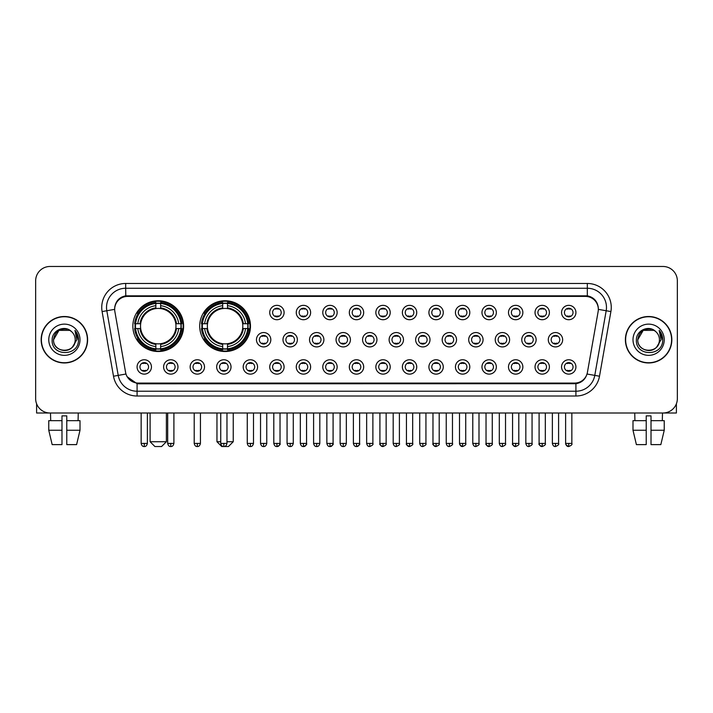 <?xml version="1.0" encoding="UTF-8"?>
<svg xmlns="http://www.w3.org/2000/svg" width="713" height="713" viewBox="0 0 713 713"><rect width="100%" height="100%" fill="white"/><g stroke="black" fill="none" stroke-linecap="round" stroke-linejoin="round"><path stroke-width="1.07" d="M199.711 326.135A25.383 25.383 0 0 0 225.094 351.518A25.383 25.383 0 0 0 250.477 326.135A25.383 25.383 0 0 0 225.094 300.761A25.383 25.383 0 0 0 199.711 326.135M132.859 326.135A25.383 25.383 0 0 0 158.241 351.518A25.383 25.383 0 0 0 183.624 326.135A25.383 25.383 0 0 0 158.241 300.761A25.383 25.383 0 0 0 132.859 326.135M177.974 366.937A7.183 7.183 0 0 1 170.79 374.12A7.183 7.183 0 0 1 163.607 366.937A7.183 7.183 0 0 1 170.79 359.753A7.183 7.183 0 0 1 177.974 366.937M166.477 366.937A4.314 4.314 0 0 0 170.79 371.25A4.314 4.314 0 0 0 175.104 366.937A4.314 4.314 0 0 0 170.79 362.632A4.314 4.314 0 0 0 166.477 366.937M204.506 366.937A7.183 7.183 0 0 1 197.323 374.12A7.183 7.183 0 0 1 190.139 366.937A7.183 7.183 0 0 1 197.323 359.753A7.183 7.183 0 0 1 204.506 366.937M193.009 366.937A4.314 4.314 0 0 0 197.323 371.25A4.314 4.314 0 0 0 201.627 366.937A4.314 4.314 0 0 0 197.323 362.632A4.314 4.314 0 0 0 193.009 366.937M231.03 366.937A7.183 7.183 0 0 1 223.846 374.12A7.183 7.183 0 0 1 216.663 366.937A7.183 7.183 0 0 1 223.846 359.753A7.183 7.183 0 0 1 231.03 366.937M219.542 366.937A4.314 4.314 0 0 0 223.846 371.25A4.314 4.314 0 0 0 228.16 366.937A4.314 4.314 0 0 0 223.846 362.632A4.314 4.314 0 0 0 219.542 366.937M257.562 366.937A7.183 7.183 0 0 1 250.379 374.12A7.183 7.183 0 0 1 243.195 366.937A7.183 7.183 0 0 1 250.379 359.753A7.183 7.183 0 0 1 257.562 366.937M246.074 366.937A4.314 4.314 0 0 0 250.379 371.25A4.314 4.314 0 0 0 254.693 366.937A4.314 4.314 0 0 0 250.379 362.632A4.314 4.314 0 0 0 246.074 366.937M284.095 366.937A7.183 7.183 0 0 1 276.911 374.12A7.183 7.183 0 0 1 269.728 366.937A7.183 7.183 0 0 1 276.911 359.753A7.183 7.183 0 0 1 284.095 366.937M272.598 366.937A4.314 4.314 0 0 0 276.911 371.25A4.314 4.314 0 0 0 281.216 366.937A4.314 4.314 0 0 0 276.911 362.632A4.314 4.314 0 0 0 272.598 366.937M310.627 366.937A7.183 7.183 0 0 1 303.444 374.12A7.183 7.183 0 0 1 296.26 366.937A7.183 7.183 0 0 1 303.444 359.753A7.183 7.183 0 0 1 310.627 366.937M299.13 366.937A4.314 4.314 0 0 0 303.444 371.25A4.314 4.314 0 0 0 307.749 366.937A4.314 4.314 0 0 0 303.444 362.632A4.314 4.314 0 0 0 299.13 366.937M337.151 366.937A7.183 7.183 0 0 1 329.967 374.12A7.183 7.183 0 0 1 322.784 366.937A7.183 7.183 0 0 1 329.967 359.753A7.183 7.183 0 0 1 337.151 366.937M325.663 366.937A4.314 4.314 0 0 0 329.967 371.25A4.314 4.314 0 0 0 334.281 366.937A4.314 4.314 0 0 0 329.967 362.632A4.314 4.314 0 0 0 325.663 366.937M363.683 366.937A7.183 7.183 0 0 1 356.5 374.12A7.183 7.183 0 0 1 349.317 366.937A7.183 7.183 0 0 1 356.5 359.753A7.183 7.183 0 0 1 363.683 366.937M352.186 366.937A4.314 4.314 0 0 0 356.5 371.25A4.314 4.314 0 0 0 360.814 366.937A4.314 4.314 0 0 0 356.5 362.632A4.314 4.314 0 0 0 352.186 366.937M390.216 366.937A7.183 7.183 0 0 1 383.033 374.12A7.183 7.183 0 0 1 375.849 366.937A7.183 7.183 0 0 1 383.033 359.753A7.183 7.183 0 0 1 390.216 366.937M378.719 366.937A4.314 4.314 0 0 0 383.033 371.25A4.314 4.314 0 0 0 387.337 366.937A4.314 4.314 0 0 0 383.033 362.632A4.314 4.314 0 0 0 378.719 366.937M416.74 366.937A7.183 7.183 0 0 1 409.556 374.12A7.183 7.183 0 0 1 402.373 366.937A7.183 7.183 0 0 1 409.556 359.753A7.183 7.183 0 0 1 416.74 366.937M405.251 366.937A4.314 4.314 0 0 0 409.556 371.25A4.314 4.314 0 0 0 413.87 366.937A4.314 4.314 0 0 0 409.556 362.632A4.314 4.314 0 0 0 405.251 366.937M443.272 366.937A7.183 7.183 0 0 1 436.089 374.12A7.183 7.183 0 0 1 428.905 366.937A7.183 7.183 0 0 1 436.089 359.753A7.183 7.183 0 0 1 443.272 366.937M431.784 366.937A4.314 4.314 0 0 0 436.089 371.25A4.314 4.314 0 0 0 440.402 366.937A4.314 4.314 0 0 0 436.089 362.632A4.314 4.314 0 0 0 431.784 366.937M469.805 366.937A7.183 7.183 0 0 1 462.621 374.12A7.183 7.183 0 0 1 455.438 366.937A7.183 7.183 0 0 1 462.621 359.753A7.183 7.183 0 0 1 469.805 366.937M458.307 366.937A4.314 4.314 0 0 0 462.621 371.25A4.314 4.314 0 0 0 466.926 366.937A4.314 4.314 0 0 0 462.621 362.632A4.314 4.314 0 0 0 458.307 366.937M496.337 366.937A7.183 7.183 0 0 1 489.154 374.12A7.183 7.183 0 0 1 481.97 366.937A7.183 7.183 0 0 1 489.154 359.753A7.183 7.183 0 0 1 496.337 366.937M484.84 366.937A4.314 4.314 0 0 0 489.154 371.25A4.314 4.314 0 0 0 493.458 366.937A4.314 4.314 0 0 0 489.154 362.632A4.314 4.314 0 0 0 484.84 366.937M522.861 366.937A7.183 7.183 0 0 1 515.677 374.12A7.183 7.183 0 0 1 508.494 366.937A7.183 7.183 0 0 1 515.677 359.753A7.183 7.183 0 0 1 522.861 366.937M511.373 366.937A4.314 4.314 0 0 0 515.677 371.25A4.314 4.314 0 0 0 519.991 366.937A4.314 4.314 0 0 0 515.677 362.632A4.314 4.314 0 0 0 511.373 366.937M549.393 366.937A7.183 7.183 0 0 1 542.21 374.12A7.183 7.183 0 0 1 535.026 366.937A7.183 7.183 0 0 1 542.21 359.753A7.183 7.183 0 0 1 549.393 366.937M537.896 366.937A4.314 4.314 0 0 0 542.21 371.25A4.314 4.314 0 0 0 546.523 366.937A4.314 4.314 0 0 0 542.21 362.632A4.314 4.314 0 0 0 537.896 366.937M575.926 366.937A7.183 7.183 0 0 1 568.742 374.12A7.183 7.183 0 0 1 561.559 366.937A7.183 7.183 0 0 1 568.742 359.753A7.183 7.183 0 0 1 575.926 366.937M564.429 366.937A4.314 4.314 0 0 0 568.742 371.25A4.314 4.314 0 0 0 573.047 366.937A4.314 4.314 0 0 0 568.742 362.632A4.314 4.314 0 0 0 564.429 366.937M151.441 366.937A7.183 7.183 0 0 1 144.258 374.12A7.183 7.183 0 0 1 137.074 366.937A7.183 7.183 0 0 1 144.258 359.753A7.183 7.183 0 0 1 151.441 366.937M139.953 366.937A4.314 4.314 0 0 0 144.258 371.25A4.314 4.314 0 0 0 148.571 366.937A4.314 4.314 0 0 0 144.258 362.632A4.314 4.314 0 0 0 139.953 366.937M270.824 339.736A7.183 7.183 0 0 1 263.641 346.919A7.183 7.183 0 0 1 256.466 339.736A7.183 7.183 0 0 1 263.641 332.552A7.183 7.183 0 0 1 270.824 339.736M259.336 339.736A4.314 4.314 0 0 0 263.641 344.049A4.314 4.314 0 0 0 267.954 339.736A4.314 4.314 0 0 0 263.641 335.431A4.314 4.314 0 0 0 259.336 339.736M297.357 339.736A7.183 7.183 0 0 1 290.173 346.919A7.183 7.183 0 0 1 282.99 339.736A7.183 7.183 0 0 1 290.173 332.552A7.183 7.183 0 0 1 297.357 339.736M285.868 339.736A4.314 4.314 0 0 0 290.173 344.049A4.314 4.314 0 0 0 294.487 339.736A4.314 4.314 0 0 0 290.173 335.431A4.314 4.314 0 0 0 285.868 339.736M323.889 339.736A7.183 7.183 0 0 1 316.706 346.919A7.183 7.183 0 0 1 309.522 339.736A7.183 7.183 0 0 1 316.706 332.552A7.183 7.183 0 0 1 323.889 339.736M312.392 339.736A4.314 4.314 0 0 0 316.706 344.049A4.314 4.314 0 0 0 321.019 339.736A4.314 4.314 0 0 0 316.706 335.431A4.314 4.314 0 0 0 312.392 339.736M350.422 339.736A7.183 7.183 0 0 1 343.238 346.919A7.183 7.183 0 0 1 336.055 339.736A7.183 7.183 0 0 1 343.238 332.552A7.183 7.183 0 0 1 350.422 339.736M338.925 339.736A4.314 4.314 0 0 0 343.238 344.049A4.314 4.314 0 0 0 347.543 339.736A4.314 4.314 0 0 0 343.238 335.431A4.314 4.314 0 0 0 338.925 339.736M376.945 339.736A7.183 7.183 0 0 1 369.762 346.919A7.183 7.183 0 0 1 362.578 339.736A7.183 7.183 0 0 1 369.762 332.552A7.183 7.183 0 0 1 376.945 339.736M365.457 339.736A4.314 4.314 0 0 0 369.762 344.049A4.314 4.314 0 0 0 374.075 339.736A4.314 4.314 0 0 0 369.762 335.431A4.314 4.314 0 0 0 365.457 339.736M403.478 339.736A7.183 7.183 0 0 1 396.294 346.919A7.183 7.183 0 0 1 389.111 339.736A7.183 7.183 0 0 1 396.294 332.552A7.183 7.183 0 0 1 403.478 339.736M391.981 339.736A4.314 4.314 0 0 0 396.294 344.049A4.314 4.314 0 0 0 400.608 339.736A4.314 4.314 0 0 0 396.294 335.431A4.314 4.314 0 0 0 391.981 339.736M430.01 339.736A7.183 7.183 0 0 1 422.827 346.919A7.183 7.183 0 0 1 415.643 339.736A7.183 7.183 0 0 1 422.827 332.552A7.183 7.183 0 0 1 430.01 339.736M418.513 339.736A4.314 4.314 0 0 0 422.827 344.049A4.314 4.314 0 0 0 427.132 339.736A4.314 4.314 0 0 0 422.827 335.431A4.314 4.314 0 0 0 418.513 339.736M456.534 339.736A7.183 7.183 0 0 1 449.359 346.919A7.183 7.183 0 0 1 442.176 339.736A7.183 7.183 0 0 1 449.359 332.552A7.183 7.183 0 0 1 456.534 339.736M445.046 339.736A4.314 4.314 0 0 0 449.359 344.049A4.314 4.314 0 0 0 453.664 339.736A4.314 4.314 0 0 0 449.359 335.431A4.314 4.314 0 0 0 445.046 339.736M483.066 339.736A7.183 7.183 0 0 1 475.883 346.919A7.183 7.183 0 0 1 468.699 339.736A7.183 7.183 0 0 1 475.883 332.552A7.183 7.183 0 0 1 483.066 339.736M471.578 339.736A4.314 4.314 0 0 0 475.883 344.049A4.314 4.314 0 0 0 480.197 339.736A4.314 4.314 0 0 0 475.883 335.431A4.314 4.314 0 0 0 471.578 339.736M509.599 339.736A7.183 7.183 0 0 1 502.415 346.919A7.183 7.183 0 0 1 495.232 339.736A7.183 7.183 0 0 1 502.415 332.552A7.183 7.183 0 0 1 509.599 339.736M498.102 339.736A4.314 4.314 0 0 0 502.415 344.049A4.314 4.314 0 0 0 506.729 339.736A4.314 4.314 0 0 0 502.415 335.431A4.314 4.314 0 0 0 498.102 339.736M536.131 339.736A7.183 7.183 0 0 1 528.948 346.919A7.183 7.183 0 0 1 521.764 339.736A7.183 7.183 0 0 1 528.948 332.552A7.183 7.183 0 0 1 536.131 339.736M524.634 339.736A4.314 4.314 0 0 0 528.948 344.049A4.314 4.314 0 0 0 533.253 339.736A4.314 4.314 0 0 0 528.948 335.431A4.314 4.314 0 0 0 524.634 339.736M562.655 339.736A7.183 7.183 0 0 1 555.472 346.919A7.183 7.183 0 0 1 548.288 339.736A7.183 7.183 0 0 1 555.472 332.552A7.183 7.183 0 0 1 562.655 339.736M551.167 339.736A4.314 4.314 0 0 0 555.472 344.049A4.314 4.314 0 0 0 559.785 339.736A4.314 4.314 0 0 0 555.472 335.431A4.314 4.314 0 0 0 551.167 339.736M284.095 312.535A7.183 7.183 0 0 1 276.911 319.718A7.183 7.183 0 0 1 269.728 312.535A7.183 7.183 0 0 1 276.911 305.351A7.183 7.183 0 0 1 284.095 312.535M272.598 312.535A4.314 4.314 0 0 0 276.911 316.848A4.314 4.314 0 0 0 281.216 312.535A4.314 4.314 0 0 0 276.911 308.23A4.314 4.314 0 0 0 272.598 312.535M310.627 312.535A7.183 7.183 0 0 1 303.444 319.718A7.183 7.183 0 0 1 296.26 312.535A7.183 7.183 0 0 1 303.444 305.351A7.183 7.183 0 0 1 310.627 312.535M299.13 312.535A4.314 4.314 0 0 0 303.444 316.848A4.314 4.314 0 0 0 307.749 312.535A4.314 4.314 0 0 0 303.444 308.23A4.314 4.314 0 0 0 299.13 312.535M337.151 312.535A7.183 7.183 0 0 1 329.967 319.718A7.183 7.183 0 0 1 322.784 312.535A7.183 7.183 0 0 1 329.967 305.351A7.183 7.183 0 0 1 337.151 312.535M325.663 312.535A4.314 4.314 0 0 0 329.967 316.848A4.314 4.314 0 0 0 334.281 312.535A4.314 4.314 0 0 0 329.967 308.23A4.314 4.314 0 0 0 325.663 312.535M363.683 312.535A7.183 7.183 0 0 1 356.5 319.718A7.183 7.183 0 0 1 349.317 312.535A7.183 7.183 0 0 1 356.5 305.351A7.183 7.183 0 0 1 363.683 312.535M352.186 312.535A4.314 4.314 0 0 0 356.5 316.848A4.314 4.314 0 0 0 360.814 312.535A4.314 4.314 0 0 0 356.5 308.23A4.314 4.314 0 0 0 352.186 312.535M390.216 312.535A7.183 7.183 0 0 1 383.033 319.718A7.183 7.183 0 0 1 375.849 312.535A7.183 7.183 0 0 1 383.033 305.351A7.183 7.183 0 0 1 390.216 312.535M378.719 312.535A4.314 4.314 0 0 0 383.033 316.848A4.314 4.314 0 0 0 387.337 312.535A4.314 4.314 0 0 0 383.033 308.23A4.314 4.314 0 0 0 378.719 312.535M416.74 312.535A7.183 7.183 0 0 1 409.556 319.718A7.183 7.183 0 0 1 402.373 312.535A7.183 7.183 0 0 1 409.556 305.351A7.183 7.183 0 0 1 416.74 312.535M405.251 312.535A4.314 4.314 0 0 0 409.556 316.848A4.314 4.314 0 0 0 413.87 312.535A4.314 4.314 0 0 0 409.556 308.23A4.314 4.314 0 0 0 405.251 312.535M443.272 312.535A7.183 7.183 0 0 1 436.089 319.718A7.183 7.183 0 0 1 428.905 312.535A7.183 7.183 0 0 1 436.089 305.351A7.183 7.183 0 0 1 443.272 312.535M431.784 312.535A4.314 4.314 0 0 0 436.089 316.848A4.314 4.314 0 0 0 440.402 312.535A4.314 4.314 0 0 0 436.089 308.23A4.314 4.314 0 0 0 431.784 312.535M469.805 312.535A7.183 7.183 0 0 1 462.621 319.718A7.183 7.183 0 0 1 455.438 312.535A7.183 7.183 0 0 1 462.621 305.351A7.183 7.183 0 0 1 469.805 312.535M458.307 312.535A4.314 4.314 0 0 0 462.621 316.848A4.314 4.314 0 0 0 466.926 312.535A4.314 4.314 0 0 0 462.621 308.23A4.314 4.314 0 0 0 458.307 312.535M496.337 312.535A7.183 7.183 0 0 1 489.154 319.718A7.183 7.183 0 0 1 481.97 312.535A7.183 7.183 0 0 1 489.154 305.351A7.183 7.183 0 0 1 496.337 312.535M484.84 312.535A4.314 4.314 0 0 0 489.154 316.848A4.314 4.314 0 0 0 493.458 312.535A4.314 4.314 0 0 0 489.154 308.23A4.314 4.314 0 0 0 484.84 312.535M522.861 312.535A7.183 7.183 0 0 1 515.677 319.718A7.183 7.183 0 0 1 508.494 312.535A7.183 7.183 0 0 1 515.677 305.351A7.183 7.183 0 0 1 522.861 312.535M511.373 312.535A4.314 4.314 0 0 0 515.677 316.848A4.314 4.314 0 0 0 519.991 312.535A4.314 4.314 0 0 0 515.677 308.23A4.314 4.314 0 0 0 511.373 312.535M549.393 312.535A7.183 7.183 0 0 1 542.21 319.718A7.183 7.183 0 0 1 535.026 312.535A7.183 7.183 0 0 1 542.21 305.351A7.183 7.183 0 0 1 549.393 312.535M537.896 312.535A4.314 4.314 0 0 0 542.21 316.848A4.314 4.314 0 0 0 546.523 312.535A4.314 4.314 0 0 0 542.21 308.23A4.314 4.314 0 0 0 537.896 312.535M575.926 312.535A7.183 7.183 0 0 1 568.742 319.718A7.183 7.183 0 0 1 561.559 312.535A7.183 7.183 0 0 1 568.742 305.351A7.183 7.183 0 0 1 575.926 312.535M564.429 312.535A4.314 4.314 0 0 0 568.742 316.848A4.314 4.314 0 0 0 573.047 312.535A4.314 4.314 0 0 0 568.742 308.23A4.314 4.314 0 0 0 564.429 312.535M114.864 311.572A12.932 12.932 0 0 1 127.591 296.403L585.409 296.403A12.932 12.932 0 0 1 598.136 311.572L587.414 372.391A12.932 12.932 0 0 1 574.678 383.077L138.322 383.077A12.932 12.932 0 0 1 125.586 372.391L114.864 311.572M135.14 328.533A23.226 23.226 0 0 1 135.14 323.747M201.993 328.533A23.226 23.226 0 0 1 201.993 323.747M41.158 339.736A23.226 23.226 0 0 0 64.384 362.962A23.226 23.226 0 0 0 87.61 339.736A23.226 23.226 0 0 0 64.384 316.51A23.226 23.226 0 0 0 41.158 339.736M625.39 339.736A23.226 23.226 0 0 0 648.616 362.962A23.226 23.226 0 0 0 671.842 339.736A23.226 23.226 0 0 0 648.616 316.51A23.226 23.226 0 0 0 625.39 339.736M114.722 307.419L114.686 309.353L114.722 307.419C115.72 301.046 119.374 297.187 125.675 295.824L587.325 295.824C593.617 297.178 597.271 301.038 598.278 307.419L598.314 309.353M125.675 283.471L587.325 283.471A23.948 23.948 0 0 1 610.898 311.572L599.499 376.223A23.948 23.948 0 0 1 575.917 396.009L137.083 396.009A23.948 23.948 0 0 1 113.501 376.223L102.102 311.572A23.948 23.948 0 0 1 125.675 283.471L125.675 288.257L587.325 288.257A19.153 19.153 0 0 1 606.184 310.743L594.785 375.386A19.153 19.153 0 0 1 575.917 391.223L137.083 391.223A19.153 19.153 0 0 1 118.215 375.386L106.816 310.743A19.153 19.153 0 0 1 125.675 288.257L125.782 295.806M118.171 299.754L121.611 297.152M121.727 297.089L125.069 295.931M575.917 396.009L575.917 383.71C581.612 382.765 585.293 379.53 586.968 374.013C585.302 379.53 581.621 382.756 575.917 383.71L138.572 383.799L137.083 383.71L126.994 376.616M597.039 302.98L598.278 307.419M677.35 280.833A14.367 14.367 0 0 0 662.983 266.475L50.017 266.475A14.367 14.367 0 0 0 35.65 280.833L35.65 398.638A14.367 14.367 0 0 0 50.017 413.005L662.983 413.005A14.367 14.367 0 0 0 677.35 398.638L677.35 280.833L677.35 398.638M587.022 374.022L594.785 375.386L606.184 310.743L610.898 311.572M35.65 280.833L35.65 398.638M662.983 266.475L50.017 266.475M50.017 413.005L662.983 413.005M87.369 339.736A22.985 22.985 0 0 0 64.384 316.75A22.985 22.985 0 0 0 41.399 339.736A22.985 22.985 0 0 0 64.384 362.73A22.985 22.985 0 0 0 87.369 339.736M71.469 331.563A10.82 10.82 0 0 1 75.204 339.736C75.872 353.701 52.896 353.701 53.564 339.736L58.974 330.369L69.794 330.369L71.469 331.563C64.83 324.602 52.04 330.333 52.165 339.736C50.944 356.447 78.038 356.883 78.475 340.547L78.501 339.736C78.457 336.188 77.28 333.069 74.954 330.386L76.817 339.736L72.673 346.696A10.82 10.82 0 0 0 75.204 339.736C75.872 353.701 52.896 353.701 53.564 339.736C54.616 331.964 59.072 328.452 66.942 329.219M72.673 346.696C66.933 354.459 52.994 349.495 53.564 339.736M48.769 339.736A15.615 15.615 0 0 0 64.384 355.35A15.615 15.615 0 0 0 79.999 339.736A15.615 15.615 0 0 0 64.384 324.13A15.615 15.615 0 0 0 48.769 339.736M75.061 330.502L78.492 340.146M36.604 403.799L36.604 413.005L92.155 413.005M48.76 420.67L48.76 430.251L52.165 444.618L48.76 430.251L48.76 420.67L61.986 420.67L61.986 415.884L66.781 415.884L66.781 420.67L80.008 420.67L80.008 430.251L76.603 444.618L80.008 430.251L66.781 430.251L66.781 420.67L66.781 444.618L76.603 444.618M78.27 413.005L78.065 420.67M61.986 420.67L61.986 444.618L52.165 444.618M48.76 430.251L61.986 430.251M50.498 413.005L50.703 420.67M671.601 339.736A22.985 22.985 0 0 0 648.616 316.75A22.985 22.985 0 0 0 625.631 339.736A22.985 22.985 0 0 0 648.616 362.73A22.985 22.985 0 0 0 671.601 339.736M655.71 331.563A10.82 10.82 0 0 1 659.436 339.736C660.104 353.701 637.128 353.701 637.796 339.736L643.206 330.369L654.026 330.369L655.71 331.563C649.062 324.602 636.281 330.333 636.397 339.736C635.185 356.447 662.27 356.883 662.707 340.547L662.734 339.736C662.689 336.188 661.512 333.069 659.186 330.386L661.058 339.736L656.914 346.696A10.82 10.82 0 0 0 659.436 339.736C660.104 353.701 637.128 353.701 637.796 339.736C638.848 331.964 643.304 328.452 651.174 329.219M656.914 346.696C651.165 354.459 637.235 349.495 637.796 339.736M633.001 339.736A15.615 15.615 0 0 0 648.616 355.35A15.615 15.615 0 0 0 664.231 339.736A15.615 15.615 0 0 0 648.616 324.13A15.615 15.615 0 0 0 633.001 339.736M659.293 330.502L662.725 340.146M161.593 446.525L154.89 446.525L150.104 441.739L166.387 441.739L161.593 446.525M160.639 348.809L160.639 349.771A23.752 23.752 0 0 0 181.877 328.533L180.915 328.533A22.798 22.798 0 0 1 160.639 348.809L160.639 346.589A20.588 20.588 0 0 0 178.696 328.533L175.799 328.533A17.718 17.718 0 0 0 160.639 308.586L160.639 303.471A22.798 22.798 0 0 1 180.915 323.747L181.877 323.747A23.752 23.752 0 0 0 160.639 302.508L160.639 303.471M135.577 328.533L134.614 328.533A23.752 23.752 0 0 0 155.853 349.771L155.853 348.809A22.798 22.798 0 0 1 135.577 328.533L137.787 328.533A20.588 20.588 0 0 0 155.853 346.589L155.853 343.693A17.718 17.718 0 0 0 175.799 328.533L176.503 328.533A18.422 18.422 0 0 1 160.639 344.406L160.639 346.589M155.853 303.471L155.853 302.508A23.752 23.752 0 0 0 134.614 323.747L135.577 323.747A22.798 22.798 0 0 1 155.853 303.471L155.853 305.69A20.588 20.588 0 0 0 137.787 323.747L140.684 323.747A17.718 17.718 0 0 0 155.853 343.693L155.853 344.406A18.422 18.422 0 0 1 139.98 328.533L137.787 328.533M135.622 328.533A22.745 22.745 0 0 1 135.622 323.747M160.639 303.515A22.745 22.745 0 0 0 155.853 303.515M180.861 323.747A22.745 22.745 0 0 1 180.861 328.533M180.915 323.747L178.696 323.747A20.588 20.588 0 0 0 160.639 305.69M178.696 328.533L180.915 328.533M155.853 346.589L155.853 348.809M175.799 323.747L178.696 323.747M175.799 328.533A17.718 17.718 0 0 1 160.639 343.693L160.639 344.406M155.853 343.693A17.718 17.718 0 0 1 140.684 328.533L139.98 328.533M160.639 348.755A22.745 22.745 0 0 1 155.853 348.755M137.787 323.747L135.577 323.747M155.853 308.551L155.853 305.69M160.639 308.586A17.718 17.718 0 0 0 140.684 323.747L139.98 323.747A18.422 18.422 0 0 1 155.853 307.873M160.639 308.551L160.639 307.873A18.422 18.422 0 0 1 176.503 323.747M138.322 313.212L136.958 313.212A24.902 24.902 0 0 1 183.143 326.135A24.902 24.902 0 0 1 136.958 339.067L138.322 339.067M226.966 441.739L233.24 441.739L228.445 446.525L221.743 446.525L216.957 441.739L220.736 441.739M227.492 348.809L227.492 349.771A23.752 23.752 0 0 0 248.73 328.533L247.767 328.533A22.798 22.798 0 0 1 227.492 348.809L227.492 346.589A20.588 20.588 0 0 0 245.548 328.533L242.652 328.533A17.718 17.718 0 0 0 227.492 308.586L227.492 303.471A22.798 22.798 0 0 1 247.767 323.747L248.73 323.747A23.752 23.752 0 0 0 227.492 302.508L227.492 303.471M202.43 328.533L201.467 328.533A23.752 23.752 0 0 0 222.697 349.771L222.697 348.809A22.798 22.798 0 0 1 202.43 328.533L204.64 328.533A20.588 20.588 0 0 0 222.697 346.589L222.697 343.693A17.718 17.718 0 0 0 242.652 328.533L243.356 328.533A18.422 18.422 0 0 1 227.492 344.406L227.492 346.589M222.697 303.471L222.697 302.508A23.752 23.752 0 0 0 201.467 323.747L202.43 323.747A22.798 22.798 0 0 1 222.697 303.471L222.697 305.69A20.588 20.588 0 0 0 204.64 323.747L207.536 323.747A17.718 17.718 0 0 0 222.697 343.693L222.697 344.406A18.422 18.422 0 0 1 206.832 328.533L204.64 328.533M202.474 328.533A22.745 22.745 0 0 1 202.474 323.747M227.492 303.515A22.745 22.745 0 0 0 222.697 303.515M247.714 323.747A22.745 22.745 0 0 1 247.714 328.533M247.767 323.747L245.548 323.747A20.588 20.588 0 0 0 227.492 305.69M245.548 328.533L247.767 328.533M222.697 346.589L222.697 348.809M242.652 323.747L245.548 323.747M242.652 328.533A17.718 17.718 0 0 1 227.492 343.693L227.492 344.406M222.697 343.693A17.718 17.718 0 0 1 207.536 328.533L206.832 328.533M227.492 348.755A22.745 22.745 0 0 1 222.697 348.755M204.64 323.747L202.43 323.747M222.697 308.551L222.697 305.69M227.492 308.586A17.718 17.718 0 0 0 207.536 323.747L206.832 323.747A18.422 18.422 0 0 1 222.697 307.873M227.492 308.551L227.492 307.873A18.422 18.422 0 0 1 243.356 323.747M205.175 313.212L203.811 313.212A24.902 24.902 0 0 1 249.996 326.135A24.902 24.902 0 0 1 203.811 339.067L205.175 339.067M275.476 316.599L275.476 315.921A3.672 3.672 0 0 0 278.346 315.921L278.346 316.599M278.346 308.479L278.346 309.157A3.672 3.672 0 0 0 275.476 309.157L275.476 308.479M302 316.599L302 315.921A3.672 3.672 0 0 0 304.879 315.921L304.879 316.599M304.879 308.479L304.879 309.157A3.672 3.672 0 0 0 302 309.157L302 308.479M328.533 316.599L328.533 315.921A3.672 3.672 0 0 0 331.402 315.921L331.402 316.599M331.402 308.479L331.402 309.157A3.672 3.672 0 0 0 328.533 309.157L328.533 308.479M355.065 316.599L355.065 315.921A3.672 3.672 0 0 0 357.935 315.921L357.935 316.599M357.935 308.479L357.935 309.157A3.672 3.672 0 0 0 355.065 309.157L355.065 308.479M381.598 316.599L381.598 315.921A3.672 3.672 0 0 0 384.467 315.921L384.467 316.599M384.467 308.479L384.467 309.157A3.672 3.672 0 0 0 381.598 309.157L381.598 308.479M408.121 316.599L408.121 315.921A3.672 3.672 0 0 0 411 315.921L411 316.599M411 308.479L411 309.157A3.672 3.672 0 0 0 408.121 309.157L408.121 308.479M434.654 316.599L434.654 315.921A3.672 3.672 0 0 0 437.524 315.921L437.524 316.599M437.524 308.479L437.524 309.157A3.672 3.672 0 0 0 434.654 309.157L434.654 308.479M461.186 316.599L461.186 315.921A3.672 3.672 0 0 0 464.056 315.921L464.056 316.599M464.056 308.479L464.056 309.157A3.672 3.672 0 0 0 461.186 309.157L461.186 308.479M487.71 316.599L487.71 315.921A3.672 3.672 0 0 0 490.589 315.921L490.589 316.599M490.589 308.479L490.589 309.157A3.672 3.672 0 0 0 487.71 309.157L487.71 308.479M514.242 316.599L514.242 315.921A3.672 3.672 0 0 0 517.112 315.921L517.112 316.599M517.112 308.479L517.112 309.157A3.672 3.672 0 0 0 514.242 309.157L514.242 308.479M540.775 316.599L540.775 315.921A3.672 3.672 0 0 0 543.645 315.921L543.645 316.599M543.645 308.479L543.645 309.157A3.672 3.672 0 0 0 540.775 309.157L540.775 308.479M567.307 316.599L567.307 315.921A3.672 3.672 0 0 0 570.177 315.921L570.177 316.599M570.177 308.479L570.177 309.157A3.672 3.672 0 0 0 567.307 309.157L567.307 308.479M262.206 343.8L262.206 343.122A3.672 3.672 0 0 0 265.084 343.122L265.084 343.8M265.084 335.671L265.084 336.358A3.672 3.672 0 0 0 262.206 336.358L262.206 335.671M288.738 343.8L288.738 343.122A3.672 3.672 0 0 0 291.608 343.122L291.608 343.8M291.608 335.671L291.608 336.358A3.672 3.672 0 0 0 288.738 336.358L288.738 335.671M315.271 343.8L315.271 343.122A3.672 3.672 0 0 0 318.141 343.122L318.141 343.8M318.141 335.671L318.141 336.358A3.672 3.672 0 0 0 315.271 336.358L315.271 335.671M341.794 343.8L341.794 343.122A3.672 3.672 0 0 0 344.673 343.122L344.673 343.8M344.673 335.671L344.673 336.358A3.672 3.672 0 0 0 341.794 336.358L341.794 335.671M368.327 343.8L368.327 343.122A3.672 3.672 0 0 0 371.206 343.122L371.206 343.8M371.206 335.671L371.206 336.358A3.672 3.672 0 0 0 368.327 336.358L368.327 335.671M394.859 343.8L394.859 343.122A3.672 3.672 0 0 0 397.729 343.122L397.729 343.8M397.729 335.671L397.729 336.358A3.672 3.672 0 0 0 394.859 336.358L394.859 335.671M421.392 343.8L421.392 343.122A3.672 3.672 0 0 0 424.262 343.122L424.262 343.8M424.262 335.671L424.262 336.358A3.672 3.672 0 0 0 421.392 336.358L421.392 335.671M447.916 343.8L447.916 343.122A3.672 3.672 0 0 0 450.794 343.122L450.794 343.8M450.794 335.671L450.794 336.358A3.672 3.672 0 0 0 447.916 336.358L447.916 335.671M474.448 343.8L474.448 343.122A3.672 3.672 0 0 0 477.318 343.122L477.318 343.8M477.318 335.671L477.318 336.358A3.672 3.672 0 0 0 474.448 336.358L474.448 335.671M500.981 343.8L500.981 343.122A3.672 3.672 0 0 0 503.85 343.122L503.85 343.8M503.85 335.671L503.85 336.358A3.672 3.672 0 0 0 500.981 336.358L500.981 335.671M527.504 343.8L527.504 343.122A3.672 3.672 0 0 0 530.383 343.122L530.383 343.8M530.383 335.671L530.383 336.358A3.672 3.672 0 0 0 527.504 336.358L527.504 335.671M554.037 343.8L554.037 343.122A3.672 3.672 0 0 0 556.915 343.122L556.915 343.8M556.915 335.671L556.915 336.358A3.672 3.672 0 0 0 554.037 336.358L554.037 335.671M142.823 371.001L142.823 370.323A3.672 3.672 0 0 0 145.693 370.323L145.693 371.001M145.693 362.872L145.693 363.559A3.672 3.672 0 0 0 142.823 363.559L142.823 362.872M676.396 403.799L676.396 413.005L620.845 413.005M632.992 420.67L632.992 430.251L636.397 444.618L632.992 430.251L632.992 420.67L646.219 420.67L646.219 415.884L651.014 415.884L651.014 420.67L664.24 420.67L664.24 430.251L660.835 444.618L664.24 430.251L651.014 430.251L651.014 420.67M662.502 413.005L662.297 420.67M646.219 420.67L646.219 444.618L636.397 444.618M632.992 430.251L646.219 430.251M660.835 444.618L651.014 444.618L651.014 430.251M634.73 413.005L634.935 420.67M169.355 371.001L169.355 370.323A3.672 3.672 0 0 0 172.225 370.323L172.225 371.001M172.225 362.872L172.225 363.559A3.672 3.672 0 0 0 169.355 363.559L169.355 362.872M195.888 371.001L195.888 370.323A3.672 3.672 0 0 0 198.758 370.323L198.758 371.001M198.758 362.872L198.758 363.559A3.672 3.672 0 0 0 195.888 363.559L195.888 362.872M222.411 371.001L222.411 370.323A3.672 3.672 0 0 0 225.29 370.323L225.29 371.001M225.29 362.872L225.29 363.559A3.672 3.672 0 0 0 222.411 363.559L222.411 362.872M248.944 371.001L248.944 370.323A3.672 3.672 0 0 0 251.814 370.323L251.814 371.001M251.814 362.872L251.814 363.559A3.672 3.672 0 0 0 248.944 363.559L248.944 362.872M275.476 371.001L275.476 370.323A3.672 3.672 0 0 0 278.346 370.323L278.346 371.001M278.346 362.872L278.346 363.559A3.672 3.672 0 0 0 275.476 363.559L275.476 362.872M302 371.001L302 370.323A3.672 3.672 0 0 0 304.879 370.323L304.879 371.001M304.879 362.872L304.879 363.559A3.672 3.672 0 0 0 302 363.559L302 362.872M328.533 371.001L328.533 370.323A3.672 3.672 0 0 0 331.402 370.323L331.402 371.001M331.402 362.872L331.402 363.559A3.672 3.672 0 0 0 328.533 363.559L328.533 362.872M355.065 371.001L355.065 370.323A3.672 3.672 0 0 0 357.935 370.323L357.935 371.001M357.935 362.872L357.935 363.559A3.672 3.672 0 0 0 355.065 363.559L355.065 362.872M381.598 371.001L381.598 370.323A3.672 3.672 0 0 0 384.467 370.323L384.467 371.001M384.467 362.872L384.467 363.559A3.672 3.672 0 0 0 381.598 363.559L381.598 362.872M408.121 371.001L408.121 370.323A3.672 3.672 0 0 0 411 370.323L411 371.001M411 362.872L411 363.559A3.672 3.672 0 0 0 408.121 363.559L408.121 362.872M434.654 371.001L434.654 370.323A3.672 3.672 0 0 0 437.524 370.323L437.524 371.001M437.524 362.872L437.524 363.559A3.672 3.672 0 0 0 434.654 363.559L434.654 362.872M461.186 371.001L461.186 370.323A3.672 3.672 0 0 0 464.056 370.323L464.056 371.001M464.056 362.872L464.056 363.559A3.672 3.672 0 0 0 461.186 363.559L461.186 362.872M487.71 371.001L487.71 370.323A3.672 3.672 0 0 0 490.589 370.323L490.589 371.001M490.589 362.872L490.589 363.559A3.672 3.672 0 0 0 487.71 363.559L487.71 362.872M514.242 371.001L514.242 370.323A3.672 3.672 0 0 0 517.112 370.323L517.112 371.001M517.112 362.872L517.112 363.559A3.672 3.672 0 0 0 514.242 363.559L514.242 362.872M540.775 371.001L540.775 370.323A3.672 3.672 0 0 0 543.645 370.323L543.645 371.001M543.645 362.872L543.645 363.559A3.672 3.672 0 0 0 540.775 363.559L540.775 362.872M567.307 371.001L567.307 370.323A3.672 3.672 0 0 0 570.177 370.323L570.177 371.001M570.177 362.872L570.177 363.559A3.672 3.672 0 0 0 567.307 363.559L567.307 362.872M587.325 283.471L587.325 295.824M102.102 311.572L106.816 310.743A19.153 19.153 0 0 1 106.522 307.419M106.816 310.743L114.668 309.353M137.083 396.009L137.083 383.71M113.501 376.223L125.978 374.022M598.332 309.353L606.184 310.743M594.785 375.386L599.499 376.223M155.853 348.978A22.959 22.959 0 0 0 160.639 348.978M181.075 328.533A22.959 22.959 0 0 0 181.075 323.747M160.639 303.301A22.959 22.959 0 0 0 155.853 303.301M222.697 348.978A22.959 22.959 0 0 0 227.492 348.978M247.928 328.533A22.959 22.959 0 0 0 247.928 323.747M227.492 303.301A22.959 22.959 0 0 0 222.697 303.301M263.641 443.415L260.53 443.415C261.074 445.634 262.117 446.677 263.641 446.525L263.641 443.415L266.76 443.415L266.76 413.005M290.173 443.415L287.063 443.415C287.606 445.634 288.64 446.677 290.173 446.525L290.173 443.415L293.284 443.415L293.284 413.005M316.706 443.415L313.595 443.415C314.139 445.634 315.173 446.677 316.706 446.525L316.706 443.415L319.816 443.415L319.816 413.005M343.238 443.415L340.119 443.415C340.662 445.634 341.705 446.677 343.238 446.525L343.238 443.415L346.349 443.415L346.349 413.005M369.762 443.415L366.651 443.415C367.195 445.634 368.229 446.677 369.762 446.525L369.762 443.415L372.881 443.415L372.881 413.005M396.294 443.415L393.184 443.415C393.728 445.634 394.761 446.677 396.294 446.525L396.294 443.415L399.405 443.415L399.405 413.005M422.827 443.415L419.716 443.415C420.251 445.634 421.294 446.677 422.827 446.525L422.827 443.415L425.937 443.415L425.937 413.005M449.359 443.415L446.24 443.415C446.784 445.634 447.826 446.677 449.359 446.525L449.359 443.415L452.47 443.415L452.47 413.005M475.883 443.415L472.772 443.415C473.316 445.634 474.35 446.677 475.883 446.525L475.883 443.415L478.993 443.415L478.993 413.005M502.415 443.415L499.305 443.415C499.849 445.634 500.882 446.677 502.415 446.525L502.415 443.415L505.526 443.415L505.526 413.005M528.948 443.415L525.829 443.415C526.372 445.634 527.415 446.677 528.948 446.525L528.948 443.415L532.058 443.415L532.058 413.005M555.472 443.415L552.361 443.415C552.905 445.634 553.939 446.677 555.472 446.525L555.472 443.415L558.591 443.415L558.591 413.005M144.258 443.415L141.147 443.415C141.691 445.634 142.725 446.677 144.258 446.525L144.258 443.415L147.377 443.415L147.377 413.005M170.79 443.415L167.68 443.415C168.223 445.634 169.257 446.677 170.79 446.525L170.79 443.415L173.901 443.415L173.901 413.005M197.323 443.415L194.203 443.415C194.747 445.634 195.79 446.677 197.323 446.525L197.323 443.415L200.433 443.415L200.433 413.005M223.846 443.415L220.736 443.415C221.28 445.634 222.322 446.677 223.846 446.525L223.846 443.415L226.966 443.415L226.966 413.005M250.379 443.415L247.268 443.415C247.812 445.634 248.846 446.677 250.379 446.525L250.379 443.415L253.489 443.415L253.489 413.005M276.911 443.415L273.801 443.415C274.345 445.634 275.378 446.677 276.911 446.525L276.911 443.415L280.022 443.415C280.655 444.413 279.621 445.447 276.911 446.525C278.444 446.677 279.478 445.634 280.022 443.415L280.022 413.005M303.444 443.415L300.325 443.415C300.868 445.634 301.911 446.677 303.444 446.525L303.444 443.415L306.554 443.415C307.187 444.413 306.144 445.447 303.444 446.525C304.968 446.677 306.011 445.634 306.554 443.415L306.554 413.005M329.967 443.415L326.857 443.415C327.401 445.634 328.435 446.677 329.967 446.525L329.967 443.415L333.087 443.415C333.711 444.413 332.677 445.447 329.967 446.525C331.5 446.677 332.543 445.634 333.087 443.415L333.087 413.005M356.5 443.415L353.39 443.415L353.39 413.005L353.39 443.415C353.933 445.634 354.967 446.677 356.5 446.525L356.5 443.415L359.61 443.415C360.243 444.413 359.209 445.447 356.5 446.525C358.033 446.677 359.067 445.634 359.61 443.415L359.61 413.005M383.033 443.415L379.913 443.415C379.289 444.413 380.323 445.447 383.033 446.525L383.033 443.415L386.143 443.415L386.143 413.005M409.556 443.415L406.446 443.415C405.813 444.413 406.856 445.447 409.556 446.525L409.556 443.415L412.675 443.415L412.675 413.005M436.089 443.415L432.978 443.415C432.345 444.413 433.379 445.447 436.089 446.525L436.089 443.415L439.199 443.415L439.199 413.005M459.511 413.005L459.511 443.415C460.054 445.634 461.088 446.677 462.621 446.525L462.621 443.415L459.511 443.415L459.537 443.878M462.621 446.525C465.331 445.447 466.364 444.413 465.732 443.415L465.732 413.005L465.732 443.415L462.621 443.415M489.154 443.415L486.034 443.415C485.401 444.413 486.444 445.447 489.154 446.525L489.154 443.415L492.264 443.415L492.264 413.005M515.677 443.415L512.567 443.415C511.934 444.413 512.977 445.447 515.677 446.525L515.677 443.415L518.797 443.415L518.797 413.005M542.21 443.415L539.099 443.415C538.467 444.413 539.5 445.447 542.21 446.525L542.21 443.415L545.32 443.415L545.32 413.005M565.623 413.005L565.623 443.415C566.167 445.634 567.209 446.677 568.742 446.525L568.742 443.415L565.623 443.415L565.659 443.878M571.853 413.005L571.853 443.415L568.742 443.415M166.387 413.005L166.387 441.739M150.104 413.005L150.104 441.739M233.24 413.005L233.24 441.739M216.957 413.005L216.957 441.739M379.913 443.415L379.913 413.005L379.913 443.415C380.457 445.634 381.5 446.677 383.033 446.525C385.733 445.447 386.776 444.413 386.143 443.415M406.446 443.415L406.446 413.005L406.446 443.415C406.989 445.634 408.032 446.677 409.556 446.525C412.266 445.447 413.308 444.413 412.675 443.415M459.725 444.555L462.158 446.498M539.099 443.415L539.099 413.005L539.099 443.415C539.643 445.634 540.677 446.677 542.21 446.525C544.919 445.447 545.953 444.413 545.32 443.415M565.846 444.555L568.279 446.498M260.53 443.415L260.53 413.005M266.76 443.415C266.216 445.634 265.174 446.677 263.641 446.525M287.063 443.415L287.063 413.005M293.284 443.415C292.749 445.634 291.706 446.677 290.173 446.525M313.595 443.415L313.595 413.005M319.816 443.415C319.272 445.634 318.239 446.677 316.706 446.525M340.119 443.415L340.119 413.005M346.349 443.415C345.805 445.634 344.771 446.677 343.238 446.525M366.651 443.415L366.651 413.005M372.881 443.415C373.505 444.413 372.471 445.447 369.762 446.525M393.184 443.415L393.184 413.005M399.405 443.415C400.038 444.413 399.004 445.447 396.294 446.525M419.716 443.415L419.716 413.005M425.937 443.415C426.57 444.413 425.527 445.447 422.827 446.525M446.24 443.415L446.24 413.005M452.47 443.415C453.103 444.413 452.06 445.447 449.359 446.525M472.772 443.415L472.772 413.005M478.993 443.415C479.626 444.413 478.592 445.447 475.883 446.525M499.305 443.415L499.305 413.005M505.526 443.415C506.159 444.413 505.125 445.447 502.415 446.525M525.829 443.415L525.829 413.005M532.058 443.415C532.691 444.413 531.648 445.447 528.948 446.525M552.361 443.415L552.361 413.005M558.591 443.415C559.215 444.413 558.181 445.447 555.472 446.525M141.147 443.415L141.147 413.005M147.377 443.415C146.833 445.634 145.791 446.677 144.258 446.525M167.68 443.415L167.68 413.005M173.901 443.415C173.357 445.634 172.323 446.677 170.79 446.525M194.203 443.415L194.203 413.005M200.433 443.415C199.89 445.634 198.856 446.677 197.323 446.525M220.736 443.415L220.736 413.005M226.966 443.415C226.422 445.634 225.379 446.677 223.846 446.525M247.268 443.415L247.268 413.005M253.489 443.415C252.946 445.634 251.912 446.677 250.379 446.525M273.801 443.415L273.801 413.005M300.325 443.415L300.325 413.005M326.857 443.415L326.857 413.005M432.978 413.005L432.978 443.415C433.522 445.634 434.556 446.677 436.089 446.525C438.798 445.447 439.832 444.413 439.199 443.415M486.034 413.005L486.034 443.415C486.578 445.634 487.621 446.677 489.154 446.525C491.854 445.447 492.897 444.413 492.264 443.415M512.567 413.005L512.567 443.415C513.11 445.634 514.144 446.677 515.677 446.525C518.387 445.447 519.42 444.413 518.797 443.415M571.853 443.415C572.486 444.413 571.443 445.447 568.742 446.525"/></g></svg>
